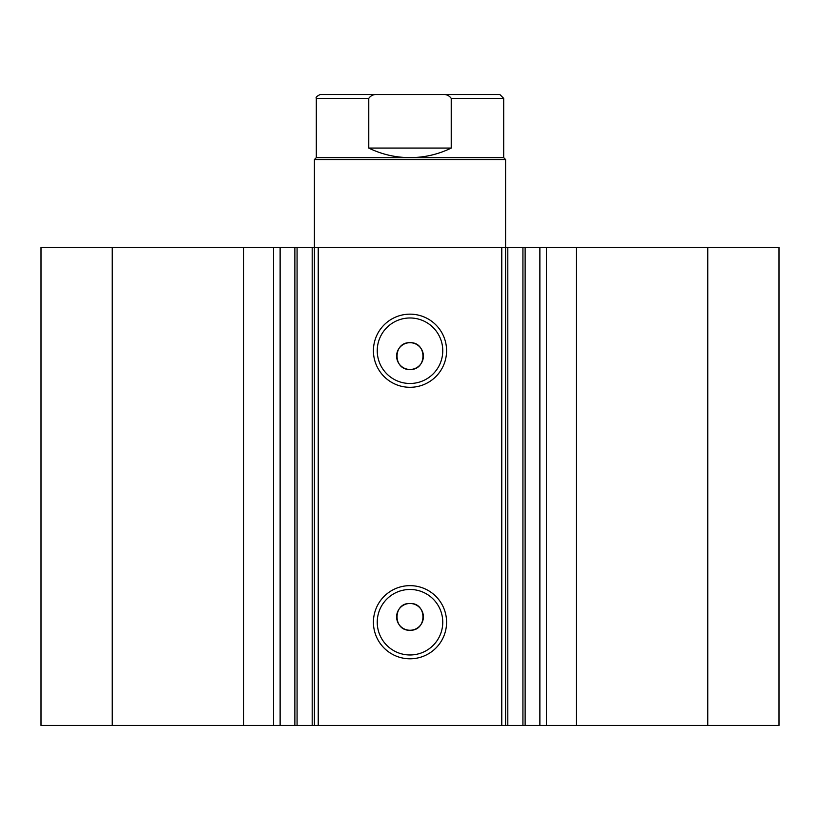<?xml version="1.0" encoding="UTF-8"?>
<svg xmlns="http://www.w3.org/2000/svg" width="820" height="820" viewBox="0 0 820 820"><rect width="100%" height="100%" fill="white"/><g stroke="black" fill="none" stroke-linecap="round" stroke-linejoin="round"><path stroke-width="1.23" d="M501.768 725.464L501.768 247.486L525.128 247.486L525.128 725.464L312.194 725.464L312.194 247.486L297.076 247.486L297.076 725.464L312.194 725.464M525.128 247.486L539.878 247.486L539.878 725.464L525.128 725.464M297.076 247.486L243.581 247.486L243.581 725.464L297.076 725.464M410 387.306A36.582 36.582 0 0 1 373.418 350.734A36.582 36.582 0 0 1 410 314.152A36.582 36.582 0 0 1 446.582 350.734A36.582 36.582 0 0 1 410 387.306M410 317.976A32.759 32.759 0 0 0 377.241 350.734A32.759 32.759 0 0 0 410 383.483A32.759 32.759 0 0 0 442.759 350.734A32.759 32.759 0 0 0 410 317.976M410 658.798A36.582 36.582 0 0 1 373.418 622.226A36.582 36.582 0 0 1 410 585.644A36.582 36.582 0 0 1 446.582 622.226A36.582 36.582 0 0 1 410 658.798M410 589.467A32.759 32.759 0 0 0 377.241 622.226A32.759 32.759 0 0 0 410 654.975A32.759 32.759 0 0 0 442.759 622.226A32.759 32.759 0 0 0 410 589.467M410 603.489A13.386 13.386 0 0 0 396.613 616.865A13.386 13.386 0 0 0 410 630.252C427.261 631.082 427.271 602.659 410 603.489C392.759 602.649 392.708 631.062 410 630.252A13.386 13.386 0 0 0 423.386 616.865A13.386 13.386 0 0 0 410 603.489M410 342.698A13.386 13.386 0 0 0 396.613 356.085A13.386 13.386 0 0 0 410 369.471C427.261 370.291 427.271 341.878 410 342.698C392.759 341.868 392.708 370.281 410 369.471A13.386 13.386 0 0 0 423.386 356.085A13.386 13.386 0 0 0 410 342.698M243.581 725.464L41 725.464L41 247.486L243.581 247.486M539.878 247.486L779 247.486L779 725.464L539.878 725.464M312.194 247.486L318.232 247.486L318.232 725.464M501.768 247.486L318.232 247.486M112.237 725.464L112.237 247.486M707.762 247.486L707.762 725.464M451.226 148.071L368.774 148.071C381.782 154.396 395.527 157.583 410 157.624L503.685 157.624L503.685 98.359L451.226 98.359L451.226 148.071C438.218 154.396 424.473 157.583 410 157.624L316.315 157.624L314.409 159.541L505.591 159.541L505.591 725.464M314.409 725.464L314.409 159.541M280.122 247.486L280.122 725.464M454.352 94.536L365.648 94.536M368.774 148.071L368.774 98.359L316.315 98.359C315.505 97.498 316.786 96.227 320.138 94.536L378.409 94.536C374.197 94.023 370.978 95.304 368.774 98.359M451.226 98.359C449.011 95.304 445.803 94.023 441.59 94.536L378.409 94.536M441.59 94.536L499.862 94.536L503.685 98.359M576.419 247.486L576.419 725.464M273.511 247.486L273.511 725.464M522.924 725.464L522.924 247.486M507.805 247.486L507.805 725.464M546.489 247.486L546.489 725.464M294.872 247.486L294.872 725.464M503.685 157.624L505.591 159.541M316.315 157.624L316.315 98.359"/></g></svg>
